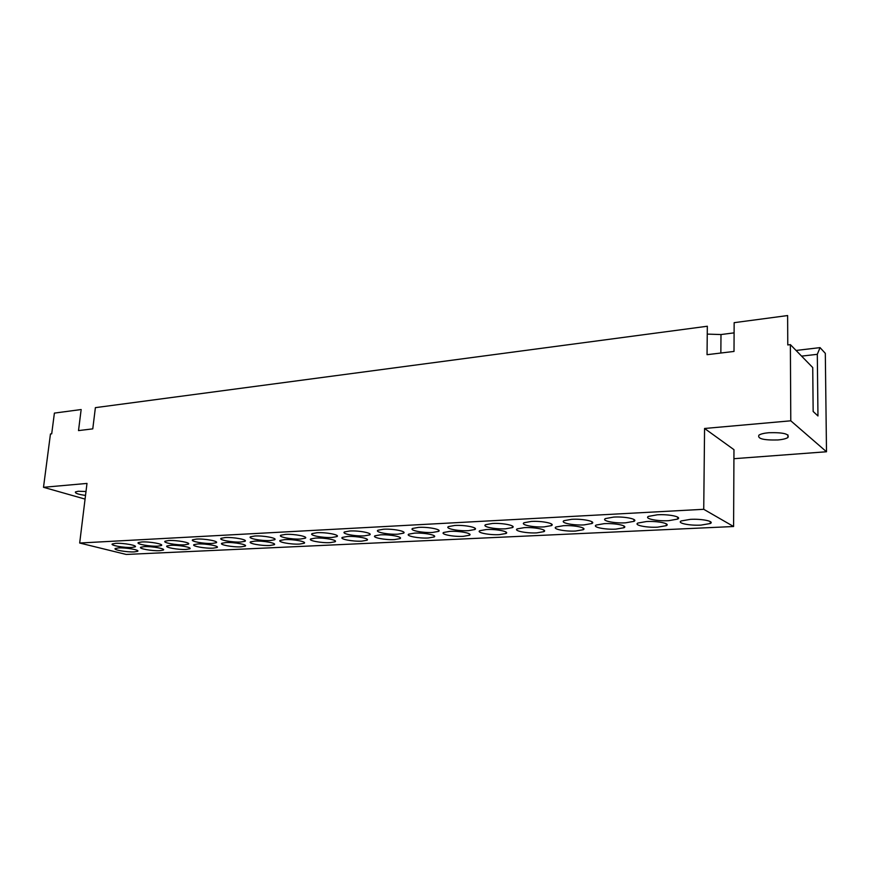 <?xml version="1.0" encoding="UTF-8"?>
<svg xmlns="http://www.w3.org/2000/svg" width="870" height="870" viewBox="0 0 870 870"><rect width="100%" height="100%" fill="white"/><g stroke="black" fill="none" stroke-linecap="round" stroke-linejoin="round"><path stroke-width="1.3" d="M796.05 350.458L820.051 347.619L825.315 353.351L826.5 451.758L790.786 420.808L790.373 344.629L787.774 344.944L787.622 315.549L734.149 322.672L734.008 351.437L707.049 354.688L707.332 326.239L95.385 407.649L92.775 428.866L78.517 430.596L81.149 409.542L54.397 413.098L51.7 433.825L50.46 433.978L43.5 487.298L85.075 499.097M85.521 495.411C78.278 494.41 74.918 493.257 75.44 491.941L78.224 491.256L85.999 491.496M768.852 432.716C783.337 432.346 789.699 433.956 787.915 437.523C786.034 438.719 782.685 439.535 777.845 439.959C763.534 440.307 757.226 438.697 758.944 435.13C760.761 433.956 764.067 433.151 768.852 432.716M584.074 524.904L591.915 523.512C596.341 521.478 582.737 518.607 571.721 519.303L564.032 520.684C559.714 522.761 573.199 525.556 584.074 524.904M544.109 526.894L551.428 525.6C555.712 523.62 541.999 520.749 531.287 521.434L524.11 522.729C519.934 524.74 533.528 527.535 544.109 526.894M505.579 528.808L512.419 527.601C516.573 525.687 502.74 522.816 492.322 523.49L485.612 524.697C481.567 526.654 495.291 529.438 505.579 528.808M468.408 530.667L474.813 529.536C478.826 527.666 464.885 524.817 454.749 525.469L448.474 526.6C444.559 528.492 458.392 531.287 468.408 530.667M432.52 532.451L438.513 531.396C442.406 529.591 428.366 526.741 418.503 527.383L412.63 528.438C408.835 530.276 422.766 533.06 432.52 532.451M397.851 534.18L403.473 533.19C407.247 531.439 393.109 528.601 383.507 529.221L377.993 530.221C374.328 532.005 388.357 534.778 397.851 534.18M364.345 535.855L369.619 534.919C373.284 533.223 359.049 530.395 349.696 531.004L344.531 531.94C340.975 533.669 355.101 536.431 364.345 535.855M331.938 537.464L336.897 536.594C340.442 534.941 326.119 532.125 317.017 532.723L312.156 533.604C308.709 535.289 322.933 538.041 331.938 537.464M300.574 539.03L305.25 538.204C308.687 536.605 294.277 533.81 285.414 534.397L280.836 535.224C277.497 536.855 291.809 539.585 300.574 539.03M270.211 540.542L274.615 539.77C277.954 538.215 263.469 535.431 254.823 536.007L250.527 536.779C247.287 538.367 261.663 541.086 270.211 540.542M240.805 542.01L244.959 541.281C248.2 539.77 233.628 537.007 225.21 537.562L221.154 538.302C218.011 539.835 232.475 542.543 240.805 542.01M212.302 543.435L216.217 542.739C219.37 541.281 204.733 538.53 196.533 539.074L192.705 539.77C189.649 541.26 204.189 543.957 212.302 543.435M184.668 544.816L188.366 544.152C191.422 542.739 176.719 540.009 168.726 540.542L165.115 541.194C162.157 542.652 176.751 545.327 184.668 544.816M157.861 546.153L161.352 545.533C164.332 544.152 149.564 541.444 141.777 541.966L138.352 542.575C135.481 543.989 150.14 546.654 157.861 546.153M131.838 547.447L135.154 546.86C138.036 545.523 123.225 542.826 115.623 543.348L112.393 543.924C109.598 545.294 124.312 547.937 131.838 547.447M625.541 522.826L633.958 521.347C638.526 519.249 625.041 516.378 613.72 517.084L605.466 518.574C600.996 520.706 614.372 523.501 625.541 522.826M668.617 520.684L677.654 519.085C682.374 516.921 669.019 514.05 657.372 514.79L648.498 516.378C643.887 518.574 657.122 521.369 668.617 520.684M615.84 529.134L623.964 527.731C628.314 525.752 615.123 523 604.161 523.664L596.189 525.056C591.937 527.079 605.02 529.754 615.84 529.134M575.614 531.037L583.194 529.732C587.402 527.796 574.102 525.045 563.434 525.697L555.995 527.002C551.874 528.971 565.065 531.646 575.614 531.037M536.801 532.875L543.891 531.646C547.98 529.765 534.572 527.024 524.175 527.655L517.226 528.884C513.246 530.787 526.546 533.462 536.801 532.875M499.358 534.637L505.992 533.495C509.95 531.668 496.433 528.927 486.319 529.547L479.816 530.7C475.955 532.549 489.364 535.224 499.358 534.637M463.199 536.344L469.419 535.267C473.247 533.506 459.632 530.765 449.79 531.374L443.689 532.451C439.948 534.245 453.466 536.92 463.199 536.344M428.257 537.997L434.087 536.986C437.806 535.267 424.092 532.549 414.501 533.136L408.78 534.147C405.159 535.898 418.774 538.563 428.257 537.997M394.469 539.596L399.95 538.65C403.56 536.975 389.749 534.256 380.407 534.843L375.035 535.789C371.523 537.486 385.236 540.139 394.469 539.596M361.789 541.14L366.944 540.248C370.446 538.628 356.548 535.92 347.445 536.486L342.399 537.377C338.995 539.03 352.785 541.673 361.789 541.14M330.165 542.63L335.015 541.792C338.419 540.216 324.423 537.529 315.56 538.084L310.808 538.921C307.501 540.52 321.389 543.163 330.165 542.63M299.53 544.076L304.108 543.282C307.404 541.76 293.342 539.074 284.697 539.617L280.216 540.411C277.019 541.966 290.982 544.598 299.53 544.076M269.863 545.479L274.17 544.74C277.378 543.25 263.229 540.585 254.812 541.118L250.593 541.858C247.482 543.369 261.522 545.99 269.863 545.479M241.099 546.838L245.166 546.132C248.276 544.696 234.063 542.043 225.852 542.565L221.861 543.261C218.849 544.74 232.964 547.339 241.099 546.838M213.193 548.154L217.043 547.491C220.066 546.099 205.788 543.456 197.784 543.967L194.01 544.631C191.085 546.055 205.266 548.644 213.193 548.154M186.126 549.438L189.769 548.807C192.716 547.447 178.361 544.827 170.553 545.327L166.996 545.947C164.147 547.339 178.393 549.916 186.126 549.438M159.852 550.677L163.299 550.079C166.159 548.763 151.761 546.153 144.137 546.643L140.766 547.241C138.004 548.589 152.304 551.145 159.852 550.677M134.339 551.885L137.601 551.319C140.385 550.036 125.932 547.447 118.494 547.926L115.308 548.491C112.611 549.796 126.977 552.341 134.339 551.885M657.589 527.166L666.3 525.665C670.781 523.62 657.709 520.869 646.443 521.543L637.895 523.044C633.501 525.121 646.464 527.796 657.589 527.166M700.926 525.121L710.279 523.512C714.912 521.402 701.949 518.661 690.367 519.357L681.188 520.956C676.664 523.098 689.497 525.763 700.926 525.121M733.921 458.697L826.5 451.758M734.095 332.862L720.991 334.548L707.256 334.102M820.051 347.619L817.311 354.318L801.585 356.124M790.373 344.629L812.732 367.553L813.156 411.488L817.963 415.958L817.311 354.318M790.786 420.808L704.569 428.475L733.965 449.67L733.595 526.513L126.204 554.451L79.681 543.021L703.732 509.298L733.595 526.513M79.681 543.021L86.989 483.426L43.5 487.298M704.569 428.475L703.732 509.298M720.849 353.024L720.991 334.548M787.915 437.523L787.905 434.902M591.915 523.512L591.97 521.772M551.428 525.6L551.493 523.968M512.419 527.601L512.484 526.078M474.813 529.536L474.879 528.101M438.513 531.396L438.589 530.058M403.473 533.19L403.56 531.94M369.619 534.919L369.706 533.745M336.897 536.594L336.984 535.496M305.25 538.204L305.326 537.181M274.615 539.77L274.702 538.813M244.959 541.281L245.035 540.39M216.217 542.739L216.304 541.912M188.366 544.152L188.442 543.38M161.352 545.533L161.439 544.805M135.154 546.86L135.231 546.186M633.958 521.347L634.002 519.499M677.654 519.085L677.686 517.128M623.964 527.731L624.007 526.024M583.194 529.732L583.248 528.123M543.891 531.646L543.957 530.135M505.992 533.495L506.057 532.07M469.419 535.267L469.485 533.941M434.087 536.986L434.163 535.746M399.95 538.65L400.026 537.475M366.944 540.248L367.02 539.15M335.015 541.792L335.091 540.77M304.108 543.282L304.185 542.336M274.17 544.74L274.246 543.837M245.166 546.132L245.242 545.305M217.043 547.491L217.119 546.708M189.769 548.807L189.845 548.078M163.299 550.079L163.375 549.394M137.601 551.319L137.677 550.677M666.3 525.665L666.322 523.849M710.279 523.512L710.301 521.587"/></g></svg>
